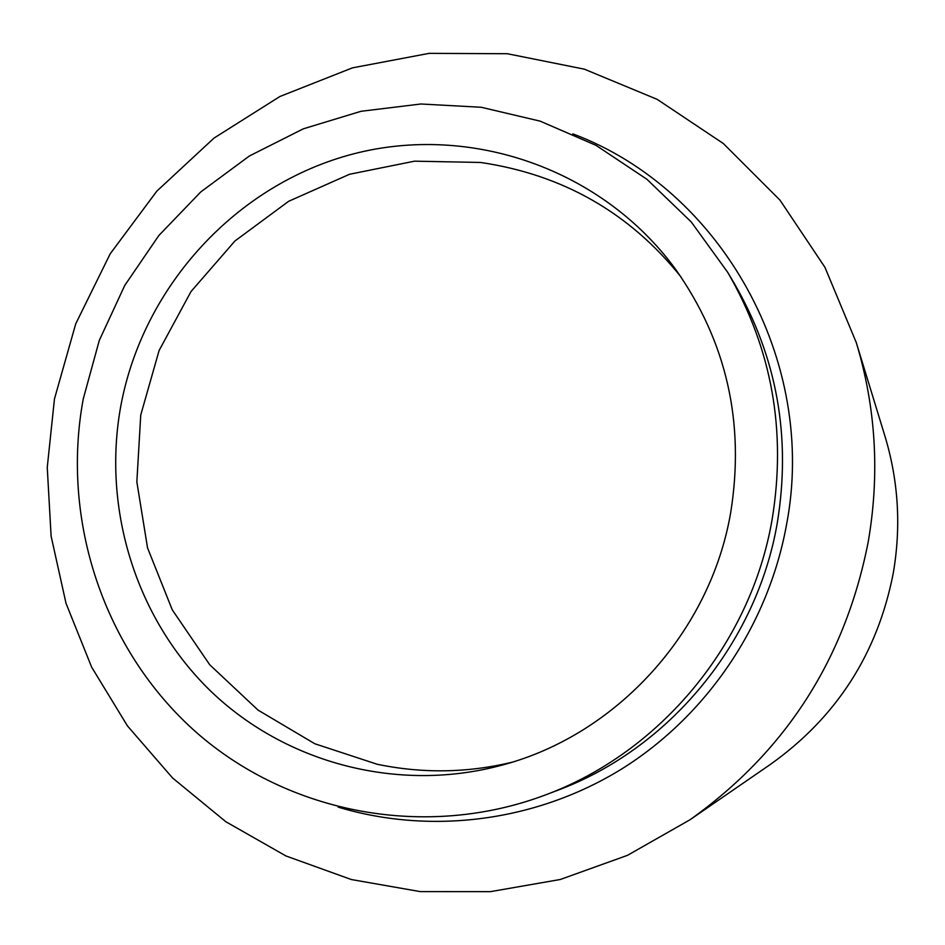 <?xml version="1.0" encoding="UTF-8"?>
<svg xmlns="http://www.w3.org/2000/svg" width="945" height="945" viewBox="0 0 945 945"><rect width="100%" height="100%" fill="white"/><g stroke="black" fill="none" stroke-linecap="round" stroke-linejoin="round"><path stroke-width="1.42" d="M856.253 342.503L884.922 436.07C898.494 481.017 901.258 526.767 893.226 573.332C877.562 653.515 836.668 717.16 770.565 764.292L689.968 819.787L627.468 855.343L560.302 879.488L490.502 891.643L420.159 891.596L351.327 879.535L285.957 855.969L225.831 821.725L172.533 777.936L127.445 725.902L91.653 667.158L66.02 603.335L51.113 536.169L47.25 467.444L54.456 398.955L75.73 323.828L110.211 253.792L156.799 191.173L213.983 138.112L279.909 96.496L352.438 67.863L429.124 53.357L507.347 53.723L584.329 69.162L657.247 99.39L723.338 143.534L780.003 200.163L824.938 267.305L856.253 342.503C875.932 407.626 879.913 474.095 868.207 541.934C845.267 658.807 785.85 751.429 689.968 819.787M572.824 133.859C721.425 189.52 818.11 361.108 786.5 524.877C768.344 624.964 706.872 715.684 621.845 768.887C536.488 821.618 431.239 835.096 338.239 807.136M772.089 519.679C750.803 643.533 660.673 752.173 545.56 794.899C426.219 839.928 289.135 813.81 196.454 732.493C103.926 650.81 60.716 520.565 83.254 398.92L99.272 340.483L124.716 285.496L158.866 235.494L200.812 191.894L249.397 155.984L303.286 128.839L361.002 111.297L420.879 103.997L481.206 107.269L540.174 121.149L595.988 145.353L646.912 179.278L691.279 221.992L727.65 272.266C771.864 348.457 786.677 430.932 772.089 519.679M727.65 272.266L734.017 282.968C776.979 356.997 791.378 437.086 777.227 523.258C756.555 643.498 669.048 748.96 557.196 790.481L545.56 794.899M730.721 512.426C710.333 632.087 616.849 734.643 502.586 764.977C399.203 793.233 286.418 763.666 211.078 691.48C135.974 618.928 101.871 508.693 120.889 405.511C143.274 285.992 236.345 184.334 353.477 153.87C470.515 123.476 601.918 168.706 675.391 269.018C726.599 341.547 745.038 422.687 730.721 512.426M680.92 276.826C629.488 212.708 562.724 174.589 480.639 162.469L414.548 161.17L349.508 174.282L288.638 201.297L234.927 240.999L191.02 291.544L159.103 350.512L140.746 415.009L136.848 481.903L147.55 547.911L172.273 609.856L209.731 664.772L258.02 710.085L314.768 743.739L377.22 764.269C422.344 773.624 467.196 772.963 511.777 762.296"/></g></svg>
